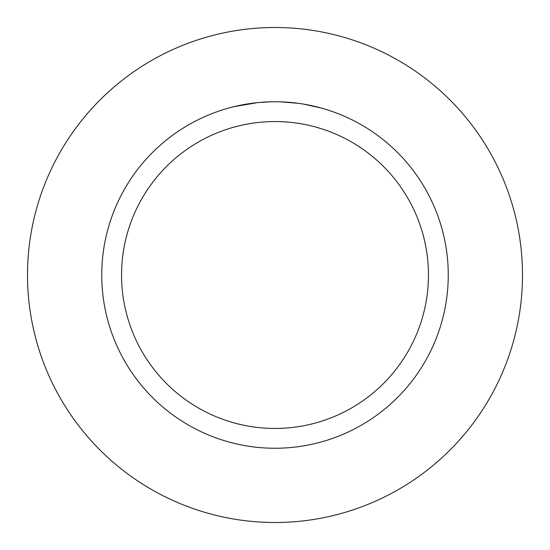 <?xml version="1.0" encoding="UTF-8"?>
<svg xmlns="http://www.w3.org/2000/svg" width="550" height="550" viewBox="0 0 550 550"><rect width="100%" height="100%" fill="white"/><g stroke="black" fill="none" stroke-linecap="round" stroke-linejoin="round"><path stroke-width="0.82" d="M275 27.5A247.5 247.5 0 0 1 522.5 275A247.5 247.5 0 0 1 275 522.5A247.5 247.5 0 0 1 27.5 275A247.5 247.5 0 0 1 275 27.5A247.5 247.5 0 0 1 522.5 275A247.5 247.5 0 0 1 275 522.5A247.5 247.5 0 0 1 27.5 275A247.5 247.5 0 0 1 275 27.5M278.121 101.777L280.273 101.833M294.195 102.816L294.862 102.891M275 101.75A173.25 173.25 0 0 1 448.25 275A173.25 173.25 0 0 1 275 448.25A173.25 173.25 0 0 1 101.75 275A173.25 173.25 0 0 1 275 101.75M303.435 104.101L321.324 108.061M298.045 103.29L280.424 101.833M275 121.55A153.45 153.45 0 0 1 428.45 275A153.45 153.45 0 0 1 275 428.45A153.45 153.45 0 0 1 121.55 275A153.45 153.45 0 0 1 275 121.55M257.414 102.644L234.107 106.645M263.567 102.128L266.049 101.984M251.694 103.324L254.561 102.96M270.896 101.798L258.149 102.568"/></g></svg>
